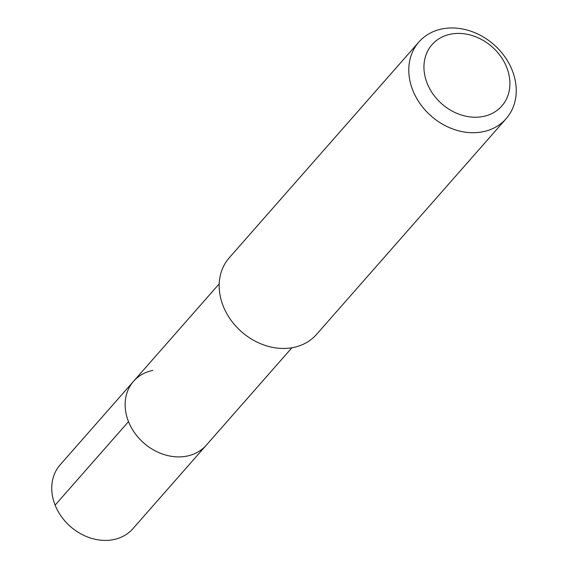 <?xml version="1.0" encoding="UTF-8"?>
<svg xmlns="http://www.w3.org/2000/svg" width="568" height="568" viewBox="0 0 568 568"><rect width="100%" height="100%" fill="white"/><g stroke="black" fill="none" stroke-linecap="round" stroke-linejoin="round"><path stroke-width="0.85" d="M219.212 283.844L60.172 464.794A48.408 39.604 41.3 0 0 61.401 516.575A48.408 39.604 41.3 0 0 113.586 539.6A48.408 39.604 41.3 0 0 132.891 528.709L206.283 445.205A48.408 39.604 -138.7 0 1 186.971 456.097A48.408 39.604 -138.7 0 1 134.793 433.072A48.408 39.604 -138.7 0 1 133.565 381.291A48.408 39.604 -138.7 0 1 152.87 370.4M133.565 381.291A48.408 39.604 41.3 0 0 134.793 433.072A48.408 39.604 41.3 0 0 186.971 456.097A48.408 39.604 41.3 0 0 206.283 445.205L291.931 347.751M418.893 41.996L229.287 257.73A58.078 47.52 41.3 0 0 230.757 319.855A58.078 47.52 41.3 0 0 293.372 347.488A58.078 47.52 41.3 0 0 316.539 334.417L506.145 118.684A58.078 47.52 -138.7 0 1 482.977 131.755A58.078 47.52 -138.7 0 1 420.37 104.121A58.078 47.52 -138.7 0 1 418.893 41.996A58.078 47.52 -138.7 0 1 442.06 28.925A58.078 47.52 -138.7 0 1 504.668 56.559A58.078 47.52 -138.7 0 1 506.145 118.684M483.297 116.454A46.462 38.013 -138.7 0 1 427.179 83.354A46.462 38.013 -138.7 0 1 450.559 34.194A46.462 38.013 -138.7 0 1 506.677 67.294A46.462 38.013 -138.7 0 1 483.297 116.454M55.124 505.122L128.517 421.619"/></g></svg>
